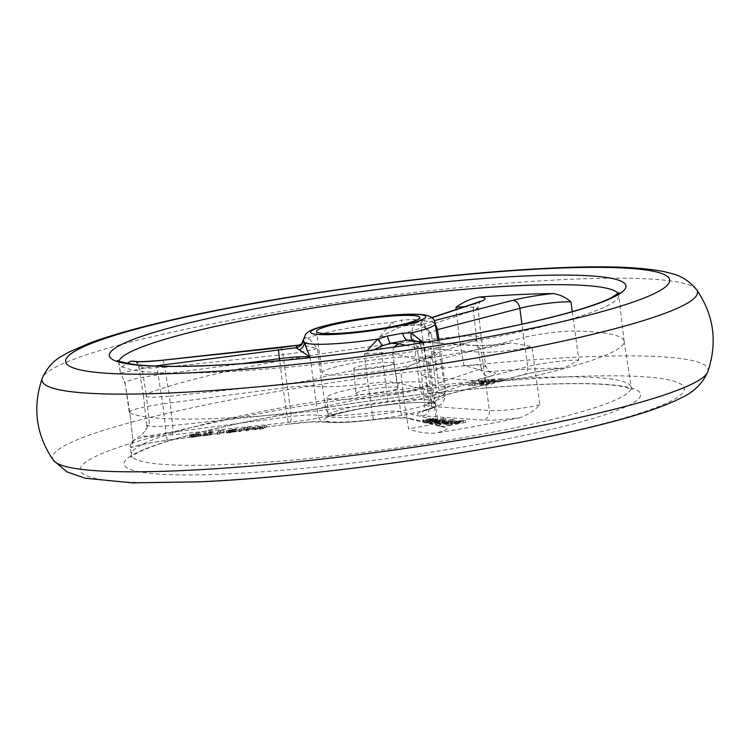 <?xml version="1.0" encoding="UTF-8"?>
<svg xmlns="http://www.w3.org/2000/svg" width="750" height="750" viewBox="0 0 750 750"><rect width="100%" height="100%" fill="white"/><g stroke="black" fill="none" stroke-linecap="round" stroke-linejoin="round"><path stroke-width="0.56" stroke-dasharray="3.75 2.81" d="M425.109 359.728A52.134 5.944 172.3 0 1 371.222 372.225A52.134 5.944 172.3 0 1 322.106 372.881A52.134 5.944 172.3 0 1 322.434 372.056A52.134 5.944 172.3 0 1 376.312 359.559A52.134 5.944 172.3 0 1 425.438 358.903A52.134 5.944 172.3 0 1 425.109 359.728M301.238 344.297L301.275 344.259A8.409 8.081 -121.3 0 0 301.397 344.194A8.409 8.081 -121.3 0 0 301.406 344.184A8.409 8.081 -121.3 0 0 305.184 337.828A66.356 7.566 -7.7 0 0 303.731 338.972A66.356 7.566 -7.7 0 0 303.309 339.834M422.259 341.803L423.75 343.491L428.231 372.553L431.625 401.737A66.759 7.612 -7.7 0 0 445.097 395.194A66.759 7.612 -7.7 0 0 439.303 392.925L435.928 363.722L431.428 334.678L421.669 320.991L414.525 319.537A66.356 7.566 -7.7 0 0 401.278 320.166L392.288 322.387L379.369 337.144L387.244 395.391A66.759 7.612 -7.7 0 0 325.303 406.772L321.084 377.634A67.275 7.669 172.3 0 1 383.147 366.225C397.322 364.472 408.272 362.381 416.016 359.953L476.634 339.797L481.322 368.784L420.225 389.1C412.528 391.556 401.531 393.656 387.244 395.391A8.409 1.181 83.2 0 1 387.3 404.625C405.141 402.413 418.884 399.788 428.531 396.759L489.619 376.444C497.175 373.809 497.156 372.188 489.563 371.569A252.094 28.753 172.3 0 1 562.95 368.091C547.312 369.806 533.888 372.066 522.684 374.878L440.259 396.206C428.7 399.337 426.216 401.419 432.806 402.469A58.35 6.656 172.3 0 1 426.094 410.175C415.922 413.241 414.928 415.144 423.103 415.894L483.291 420.094C491.653 420.553 503.803 419.738 519.759 417.666C527.428 415.172 534.122 410.897 539.841 404.822L531.966 346.584L511.144 342.9L509.681 343.153A252.094 28.753 172.3 0 1 425.906 358.556L423.572 359.025L400.725 370.706L403.894 399.881L408.6 428.953C417.553 432.319 426.684 433.697 435.975 433.059C446.55 430.266 449.738 428.259 445.547 427.031L409.706 418.359C403.65 417.206 391.791 417.666 374.147 419.719A58.35 6.656 172.3 0 1 326.719 421.969C319.041 421.116 306.3 421.828 288.488 424.106L167.203 440.222C151.284 442.406 139.153 444.834 130.791 447.534L133.116 442.013L129.806 412.875L125.241 383.766L120.722 373.022A252.094 28.753 172.3 0 1 120.15 371.578A252.094 28.753 172.3 0 1 121.734 367.566A252.094 28.753 172.3 0 1 127.088 363.337M130.791 447.534A252.094 28.753 172.3 0 1 130.209 445.978A252.094 28.753 172.3 0 1 131.803 442.069A252.094 28.753 172.3 0 1 141.178 435.609C146.25 436.688 156.478 436.434 171.881 434.85L290.147 422.203C307.762 420.216 322.097 417.675 333.159 414.572A8.409 6.694 73.6 0 1 325.303 406.772C316.472 409.294 304.997 411.328 290.897 412.875L172.631 425.531L169.406 396.272L286.744 383.719C300.722 382.144 312.169 380.119 321.084 377.634L317.428 348.534L308.419 337.809L305.184 337.828M426.806 384.759A50.456 5.756 -7.7 0 0 427.116 383.916A50.456 5.756 -7.7 0 0 379.341 384.628A50.456 5.756 -7.7 0 0 327.441 396.694A50.456 5.756 -7.7 0 0 327.122 397.434A50.456 5.756 -7.7 0 0 374.409 396.891A50.456 5.756 -7.7 0 0 426.806 384.759M355.95 393.272A21.506 2.456 172.3 0 1 378.113 388.125A21.506 2.456 172.3 0 1 398.438 387.834A21.506 2.456 172.3 0 1 398.297 388.181A21.506 2.456 172.3 0 1 376.012 393.347A21.506 2.456 172.3 0 1 355.819 393.591A21.506 2.456 172.3 0 1 355.95 393.272M393.637 363.506A20.184 2.306 -7.7 0 0 393.769 363.178A20.184 2.306 -7.7 0 0 374.691 363.45A20.184 2.306 -7.7 0 0 353.897 368.278A20.184 2.306 -7.7 0 0 353.766 368.578A20.184 2.306 -7.7 0 0 372.722 368.353A20.184 2.306 -7.7 0 0 393.637 363.506M167.203 440.222L166.069 433.059L287.353 416.944L283.069 387.928L162.741 403.922L166.069 433.059C142.988 436.584 132 439.566 133.116 442.013L129.806 412.875A251.438 28.678 -7.7 0 0 403.894 399.881L425.072 395.766L433.359 392.034L431.878 391.163L396.319 382.556C391.491 381.647 382.041 382.003 367.987 383.634L364.322 354.422L366.975 350.803M432.806 402.469A8.409 7.678 97.2 0 0 439.303 392.925L436.397 391.8L445.266 387.909L527.7 366.581L523.716 337.566L441.938 358.725L433.059 362.587L435.928 363.722A67.275 7.669 172.3 0 1 441.666 365.972A67.275 7.669 172.3 0 1 441.666 366A67.275 7.669 172.3 0 1 441.244 367.041A67.275 7.669 172.3 0 1 428.231 372.553L421.519 375.834L425.906 377.119L485.625 381.281C495.056 382.087 521.194 379.134 536.109 375.581A251.438 28.678 -7.7 0 0 622.575 345.262A251.438 28.678 -7.7 0 0 624.178 341.363A251.438 28.678 -7.7 0 0 624.159 341.25A251.438 28.678 -7.7 0 0 574.903 331.05L578.831 360.075L564.188 368.025L562.95 368.091M519.759 417.666A252.094 28.753 172.3 0 1 435.975 433.059M463.134 420.478L454.331 421.144L450.741 422.081L452.081 422.738L446.278 423.806L465.459 420.787L463.134 420.478L463.35 422.128L459.497 422.128L450.966 423.731L452.306 424.397L446.503 425.456L448.106 425.672L465.684 422.447L463.35 422.128M450.741 422.081L451.547 424.294L450.741 422.081M427.922 421.35L445.5 418.116L426.337 421.134L427.922 421.35L428.147 423L445.725 419.766L445.5 418.116M431.353 421.809L439.716 421.088C443.137 420.413 444.188 419.944 442.856 419.681L434.513 420.394C431.081 421.078 430.022 421.547 431.353 421.809L430.744 421.575L430.969 423.234L431.578 423.459L439.931 422.747C443.363 422.062 444.413 421.594 443.081 421.341L434.738 422.053C431.306 422.738 430.247 423.206 431.578 423.459L431.353 421.809M443.475 419.916L442.856 419.681L443.081 421.341L443.7 421.566L443.475 419.916M436.434 422.484L454.012 419.25L434.85 422.278L436.434 422.484L436.659 424.144L454.237 420.909L454.012 419.25M439.913 422.953L448.275 422.241C451.706 421.556 452.756 421.088 451.425 420.834L443.081 421.537C439.641 422.222 438.591 422.691 439.913 422.953L439.303 422.719L439.528 424.378L440.138 424.603L448.5 423.891C451.931 423.216 452.972 422.738 451.65 422.484L443.297 423.197C439.866 423.881 438.816 424.35 440.138 424.603L439.913 422.953M452.034 421.059L451.425 420.834L452.259 422.719L452.034 421.059M423.113 420.703L436.913 418.884L426.028 420.047L426.45 421.781L426.225 420.122L433.903 418.481L426.066 419.428C422.7 420.056 421.716 420.487 423.113 420.703L422.466 420.469L422.681 422.119L423.337 422.353L423.113 420.703M259.378 427.575L266.447 425.372L260.803 427.125L259.613 426.197L254.334 427.875L252.816 427.013L250.716 427.266L252.806 428.363L258.272 426.666L259.378 427.575L259.603 429.234L261.759 428.972L261.534 427.312M245.869 429.197L247.884 428.953L249.684 426.891L239.438 429.122L238.603 430.069L244.078 428.25L246.572 428.391L245.869 429.197L246.094 430.856L248.109 430.613L247.884 428.953M248.109 430.613L249.909 428.541L239.662 430.772L238.828 431.728L244.303 429.909L246.797 430.041L246.637 428.259L246.797 430.041L246.094 430.856M231.122 430.781L226.331 431.166L230.944 431.016L237.103 429.441L237.253 431.25C237.666 430.772 236.119 430.725 232.641 431.091L226.734 432.562L235.191 431.55L226.556 432.825L231.169 432.675L237.253 431.25L237.037 429.591C237.441 429.122 235.903 429.066 232.416 429.441L226.509 430.903L234.966 429.891L231.122 430.781L231.347 432.441M218.822 430.594L217.022 432.666L219.037 432.422L220.444 430.809L224.025 430.434L218.822 430.594L219.047 432.253L217.247 434.316L217.022 432.666M210.6 433.284L213.009 431.925L213.094 433.903C214.088 433.275 212.709 433.125 208.959 433.463C205.013 434.053 203.025 434.597 203.006 435.113L202.781 433.463C201.797 434.091 203.175 434.241 206.916 433.903L210.6 433.284L210.825 434.934L213.094 433.903L212.869 432.253C213.863 431.616 212.484 431.466 208.744 431.803C204.787 432.394 202.8 432.947 202.781 433.463L203.006 435.113C202.022 435.75 203.4 435.9 207.141 435.553L210.825 434.934M191.606 435.712L200.456 434.241L200.653 435.956L193.481 436.322L201.047 435.291L191.569 436.322L189.816 437.616L200.653 435.956L200.428 434.297L193.256 434.662L200.822 433.641L191.344 434.672L189.591 435.956L191.606 435.712L191.831 437.372M468.553 384.216L477.356 383.447L483.956 381.713L479.297 382.153L483.994 381.262L482.241 380.963L494.156 379.575L491.55 380.466L494.578 380.672L487.828 381.947L485.691 381.647L480.506 383.316L487.987 383.287L503.859 378.684L484.425 379.603L468.553 384.216L468.778 385.866L472.594 385.688L472.369 384.028M310.059 356.991L317.934 415.228A66.759 7.612 -7.7 0 0 372.197 412.659L367.987 383.634A67.275 7.669 172.3 0 1 313.612 386.212C307.519 385.538 297.328 386.109 283.069 387.928L279.713 360.647M489.563 371.569L486.647 371.625L463.866 365.522L459.084 336.544A251.438 28.678 -7.7 0 0 146.194 394.059L149.381 423.337L145.716 430.05L141.178 435.609M405.684 345.309L435.469 352.519C439.659 353.747 436.472 355.753 425.906 358.556M509.681 343.153C493.734 345.234 481.575 346.041 473.212 345.581L425.4 342.244M431.775 317.822L406.181 325.425A8.409 4.2 -93.9 0 1 405.628 325.538L405.628 325.538A8.409 4.2 -93.9 0 1 401.278 320.166M428.531 396.759A8.409 7.153 71.6 0 1 420.225 389.1L412.35 330.853C404.644 333.244 393.647 335.334 379.369 337.144L398.1 327.956L406.181 325.425A74.597 8.503 172.3 0 1 421.069 324.722L434.156 320.663M572.278 311.634L574.903 331.05C563.419 330.666 536.934 334.031 523.716 337.566L521.934 324.169M404.597 325.678L416.916 322.547A8.409 7.153 71.6 0 0 412.35 330.853L473.447 310.538L476.634 339.797L481.163 337.191L474.919 335.822L459.084 336.544L456.216 309.478M135.272 361.388L141.506 365.091L146.194 394.059L143.475 396.009L146.7 425.325L149.381 423.337M120.722 373.022L155.034 366M141.506 365.091L138.816 366.984L146.278 368.344L164.756 367.284L169.406 396.272L150.938 397.406L143.475 396.009M171.881 434.85A8.409 1.978 83.9 0 0 172.631 425.531L154.116 426.731L146.7 425.325L145.716 430.05M416.916 341.428L423.75 343.491L416.962 346.781L421.359 348.075L481.547 352.266C490.931 352.969 516.984 350.034 531.966 346.584M539.841 404.822C524.888 408.488 498.834 411.422 489.422 410.512L429.234 406.312L424.847 405.056L431.625 401.737A8.409 6.572 -106 0 1 427.284 409.978L422.044 411.825C422.841 412.669 423.778 410.419 424.847 405.056L421.519 375.834L416.962 346.781C415.097 342.497 413.597 340.566 412.472 340.997M400.725 370.706L421.828 366.525L430.087 362.859L392.775 353.334C387.975 352.369 378.488 352.734 364.322 354.422L373.434 349.931M374.147 419.719A8.409 0.975 -96.9 0 1 374.044 419.784A8.409 0.975 -96.9 0 1 372.197 412.659C386.316 411.056 395.794 410.691 400.65 411.572L436.481 420.244L437.972 421.163L429.778 424.903L408.6 428.953M463.866 365.522L479.653 364.875L485.859 366.225L481.322 368.784A8.409 7.153 71.6 0 0 489.619 376.444M478.012 302.231A8.409 7.153 71.6 0 0 473.447 310.538L477.975 307.866L464.831 306.619M522.684 374.878A8.409 6.038 -104.5 0 0 523.669 374.738A8.409 6.038 -104.5 0 0 527.7 366.581C540.872 363.178 567.309 359.803 578.831 360.075M129.806 412.875C128.625 410.325 139.603 407.344 162.741 403.922L158.194 374.822C135.084 378.131 124.097 381.112 125.241 383.766L129.272 412.322M162.037 360.262A8.409 1.978 83.9 0 1 164.756 367.284L283.022 354.628C297.037 353.025 308.512 350.991 317.428 348.534L303.431 345.356A8.409 7.294 -52.3 0 0 308.419 337.809A66.525 7.584 172.3 0 1 392.288 322.387A8.409 3.206 -124 0 0 398.1 327.956M287.353 416.944C301.603 415.162 311.794 414.591 317.934 415.228A8.409 7.753 -81.9 0 0 324.413 422.016L310.369 421.997L288.469 424.163L287.353 416.944M437.4 329.672L428.512 333.525L431.428 334.678L424.425 326.709A8.409 5.522 -53.2 0 1 423.225 326.109L423.225 326.109A8.409 5.522 -53.2 0 1 421.669 320.991A66.525 7.584 172.3 0 1 435.188 323.7M426.966 329.934L423.225 326.109L420.131 324.853A8.409 5.869 -91.3 0 0 421.069 324.722L424.425 326.709M298.144 345.291L303.431 345.356M404.616 325.678L420.131 324.853A8.409 5.869 -91.3 0 1 414.525 319.537M472.594 385.688L484.181 383.372L479.522 383.812L484.219 382.913L482.466 382.613L494.381 381.234L491.775 382.116L494.803 382.331L488.053 383.606L485.916 383.297L480.722 384.975L488.212 384.947L504.084 380.344L484.65 381.262L484.425 379.603M484.65 381.262L468.778 385.866M504.084 380.344L503.859 378.684M488.212 384.947L487.987 383.287M483.872 385.153L483.647 383.494M482.634 384.984L482.409 383.325M480.722 384.975L480.506 383.316M485.916 383.297L485.691 381.647M488.053 383.606L487.828 381.947M490.087 382.772L489.862 381.122M494.803 382.331L494.578 380.672M491.775 382.116L491.55 380.466M494.381 381.234L494.156 379.575M488.1 382.172L487.884 380.522M482.466 382.613L482.241 380.963M484.219 382.913L483.994 381.262M479.522 383.812L479.297 382.153M484.181 383.372L483.956 381.713M477.581 385.097L477.356 383.447M474.628 385.434L474.403 383.784M193.266 436.556L198.647 436.181L193.209 436.631L193.041 434.906L198.422 434.522L193.041 434.906M193.322 436.809L192.984 434.981L193.322 436.809M198.656 436.153L198.431 434.503L198.656 436.153M192.6 437.109L192.375 435.459M189.816 437.616L189.591 435.956M191.569 436.322L191.344 434.672M196.228 435.469L196.013 433.809M201.047 435.291L200.822 433.641M199.012 435.562L198.787 433.903M196.387 435.666L196.163 434.006M194.222 435.994L193.997 434.334M193.528 436.256L193.303 434.606M193.481 436.322L193.256 434.662M198.356 435.844L198.131 434.194M196.519 436.837L196.294 435.178M196.266 436.65L196.041 434.991M211.078 434.147L207.347 435.319C204.947 435.487 204.178 435.338 205.022 434.878L208.781 433.697L210.75 433.594L211.078 434.147L210.853 432.488L207.122 433.659C204.722 433.828 203.953 433.688 204.806 433.219L210.525 431.934L211.078 434.147M204.863 435.206L204.806 433.219L204.863 435.206M207.141 435.553L206.916 433.903M208.959 433.463L208.744 431.803M207.347 435.319L207.122 433.659M208.781 433.697L208.556 432.047M217.247 434.316L219.262 434.081L220.669 432.469L224.25 432.094L220.35 432.094L220.125 430.444M220.35 432.094L219.047 432.253M224.25 432.094L224.025 430.434M224.034 432.338L223.809 430.678M220.669 432.469L220.444 430.809M219.262 434.081L219.037 432.422M232.434 431.334L235.397 431.306L228.947 432.084L232.434 431.334L232.209 429.675L235.181 429.656L228.722 430.425L232.209 429.675M228.553 432.553L228.328 430.903M235.191 431.55L234.966 429.891M226.734 432.562L226.509 430.903M226.781 432.497L226.556 430.837M232.641 431.091L232.416 429.441M231.169 432.675L230.944 431.016M226.556 432.825L226.331 431.166M235.181 429.628L235.397 431.306L235.181 429.628M228.947 432.084L228.722 430.425M229.903 431.747L229.678 430.097M244.303 429.909L244.078 428.25M241.659 430.547L241.444 428.888M240.844 431.484L240.619 429.825M238.828 431.728L238.603 430.069M244.059 429.722L243.834 428.062M247.238 429.544L247.013 427.884M247.894 428.784L247.669 427.134M249.909 428.541L249.684 426.891M261.759 428.972L266.672 427.031L261.028 428.775L259.838 427.847L254.559 429.525L253.041 428.663L250.941 428.916L253.031 430.022L255.375 429.741L258.497 428.325L258.272 426.666M258.497 428.325L259.603 429.234M257.784 428.653L257.569 426.994M255.375 429.741L255.15 428.081M253.031 430.022L252.806 428.363M250.941 428.916L250.716 427.266M253.041 428.663L252.816 427.013M254.213 429.309L253.988 427.659M254.559 429.525L254.334 427.875M255.281 429.197L255.056 427.538M257.747 428.1L257.522 426.45M259.838 427.847L259.613 426.197M260.756 428.541L260.531 426.881M261.028 428.775L260.803 427.125M261.881 428.391L261.656 426.741M264.572 427.284L264.347 425.625M266.672 427.031L266.447 425.372M430.781 421.716L437.137 420.544L426.45 421.781L434.128 420.141L432.562 419.934L426.281 421.088C422.925 421.716 421.941 422.137 423.337 422.353L430.781 421.716L430.556 420.056M426.281 421.088L426.066 419.428M432.562 419.934L432.338 418.275M434.128 420.141L433.903 418.481M427.556 421.35L427.341 419.691M429.066 421.528L428.841 419.869M435.562 420.328L435.338 418.678M437.137 420.544L436.913 418.884M444.544 421.744L444.769 423.403L448.622 423.309L443.166 424.041L444.731 423.403L444.506 421.753L448.406 421.65L442.941 422.391L444.506 421.753M443.166 424.041L442.922 422.137L443.166 424.041M448.612 423.047L448.387 421.397L448.612 423.047M443.297 423.197L443.081 421.537M443.334 423.188L443.109 421.537M448.5 423.891L448.275 422.241M446.972 423.094L446.747 421.434M447.037 423.694L446.812 422.034M447.019 423.694L446.794 422.044M444.797 424.003L444.572 422.344M454.237 420.909L435.075 423.928L434.85 422.278M435.075 423.928L436.659 424.144M452.653 420.694L452.428 419.044M436.172 422.259L440.044 421.903L434.606 422.897L436.172 422.259L435.947 420.6L439.838 420.506L434.381 421.247L435.947 420.6M434.606 422.897L434.353 420.984L434.606 422.897M438.478 422.541L438.253 420.891L438.459 422.55M440.044 421.903L439.819 420.244L440.044 421.903M434.738 422.053L434.513 420.394L434.766 422.044M439.931 422.747L439.716 421.088M436.2 422.25L435.975 420.6M438.412 421.95L438.188 420.291M436.247 422.859L436.022 421.2M445.725 419.766L426.562 422.794L426.337 421.134M426.562 422.794L428.147 423M444.141 419.559L443.916 417.9M451.35 422.644L451.613 424.303L451.388 422.644M456.066 423.038L460.734 422.841L454.8 423.675L456.066 423.038L455.841 421.388L460.509 421.191L455.372 422.128L454.369 421.762L455.841 421.388M454.8 423.675L454.369 421.762L454.8 423.675M463.172 422.109L462.947 420.45M465.684 422.447L465.459 420.787M448.106 425.672L447.881 424.022M446.503 425.456L446.278 423.806M452.306 424.397L452.081 422.738M454.556 422.803L454.331 421.144M459.497 422.128L459.281 420.478M456.122 423.028L455.897 421.378M458.353 422.728L458.128 421.078M459.956 422.738L459.731 421.088M460.734 422.841L460.509 421.191M455.597 423.788L455.372 422.128M562.116 377.062A304.744 34.753 -7.7 0 0 139.631 440.728A304.744 34.753 -7.7 0 0 202.547 481.388A304.744 34.753 -7.7 0 0 625.031 417.722A304.744 34.753 -7.7 0 0 562.116 377.062M707.709 371.897A330.741 37.725 -7.7 0 0 575.372 357.234A330.741 37.725 -7.7 0 0 221.709 401.681A330.741 37.725 -7.7 0 0 53.419 460.359M696.581 289.641A330.741 37.725 -7.7 0 0 564.872 279.534A330.741 37.725 -7.7 0 0 229.003 320.559A330.741 37.725 -7.7 0 0 42.291 378.103M435.394 405.6A56.222 6.412 -7.7 0 0 386.372 404.981A56.222 6.412 -7.7 0 0 324.675 418.903A56.222 6.412 -7.7 0 0 373.697 419.531A56.222 6.412 -7.7 0 0 435.394 405.6M328.294 414.628A52.031 5.934 172.3 0 1 381.806 402.188A52.031 5.934 172.3 0 1 431.081 401.447A52.031 5.934 172.3 0 1 430.763 402.319A52.031 5.934 172.3 0 1 376.725 414.825A52.031 5.934 172.3 0 1 327.956 415.387A52.031 5.934 172.3 0 1 328.294 414.628M118.959 361.078A252.253 28.772 -7.7 0 0 118.8 362.756A252.253 28.772 -7.7 0 0 356.7 359.513A252.253 28.772 -7.7 0 0 617.156 299.072A252.253 28.772 -7.7 0 0 618.75 295.162A252.253 28.772 -7.7 0 0 618.15 293.588M132.844 450.928A252.253 28.772 172.3 0 1 393.3 390.487A252.253 28.772 172.3 0 1 631.2 387.234A252.253 28.772 172.3 0 1 629.616 391.256A252.253 28.772 172.3 0 1 368.663 451.762A252.253 28.772 172.3 0 1 131.25 454.828A252.253 28.772 172.3 0 1 132.844 450.928M638.991 398.391A260.663 29.728 -7.7 0 0 411.713 395.503A260.663 29.728 -7.7 0 0 125.672 460.059A260.663 29.728 -7.7 0 0 352.95 462.947A260.663 29.728 -7.7 0 0 638.991 398.391M333.159 414.572A58.35 6.656 172.3 0 1 387.3 404.625M394.528 346.969A8.409 8.016 -76.4 0 0 392.775 353.334L400.65 411.572A8.409 8.016 -76.4 0 0 406.613 418.256L442.444 426.928A8.409 8.016 -76.4 0 1 436.481 420.244L431.878 391.163L428.606 362.006A8.409 8.016 -76.4 0 1 435.469 352.519M426.394 342.084L474.919 345.469A8.409 7.312 94 0 1 481.547 352.266L489.422 410.512A8.409 7.312 94 0 1 483.291 420.094M423.103 415.894A8.409 7.312 94 0 0 429.234 406.312L425.906 377.119L421.359 348.075A8.409 7.312 94 0 0 414.731 341.278M439.012 340.022L441.938 358.725L445.266 387.909A8.409 6.038 -104.5 0 1 441.244 396.066L523.669 374.738C534.637 371.981 548.137 369.741 564.188 368.016M280.294 347.606A8.409 1.978 83.9 0 1 283.022 354.628L290.897 412.875A8.409 1.978 83.9 0 1 290.147 422.203M242.156 363.666L158.194 374.822L157.144 366.075M445.547 427.031A8.409 8.016 -76.4 0 1 442.444 426.928L442.444 426.928C440.878 426.909 439.378 424.988 437.972 421.163L433.359 392.034M409.706 418.359A8.409 8.016 -76.4 0 1 406.613 418.256C398.044 417.553 387.188 418.059 374.044 419.784C351.534 422.494 334.988 423.234 324.413 422.016A8.409 7.753 -81.9 0 0 326.719 421.969M288.488 424.106L167.194 440.278C148.537 442.603 131.316 447.084 131.081 447.684M440.259 396.206A8.409 6.038 -104.5 0 0 441.244 396.066L433.594 398.569C434.841 398.269 435.769 396.019 436.397 391.8L433.059 362.587M426.094 410.175A8.409 6.572 -106 0 0 427.284 409.978C438.403 405.497 443.803 406.8 445.097 395.194L441.666 366M435.328 324.619A8.409 6.038 -104.5 0 0 430.181 321.694M431.588 317.672L416.916 322.547A8.409 7.153 71.6 0 1 418.453 322.247M511.144 342.9C494.897 345.047 482.822 345.9 474.919 345.469A8.409 7.312 94 0 0 473.212 345.581M190.997 436.884L190.772 435.234M191.278 436.566L191.053 434.906M196.734 436.003L196.509 434.353M196.228 436.275L196.003 434.625M239.662 430.772L239.438 429.122M448.444 423.9L448.228 422.25M439.884 422.756L439.659 421.097M463.387 422.137L463.163 420.478M454.509 422.812L454.284 421.153M460.003 422.747L459.778 421.088L460.041 422.747M454.903 423.694L454.678 422.034M454.875 423.694L454.65 422.034M322.106 372.881L316.509 331.481M427.116 383.916L431.081 401.447L432.403 403.397L426.328 402.572C415.022 402.141 399.009 403.303 378.3 406.05C349.847 409.275 323.091 417.9 327.197 417.619L327.956 415.387L327.122 397.434M624.178 341.363L618.75 295.162L619.209 292.575M624.159 341.25L631.2 387.234L632.325 389.606L624.694 387.019C617.278 385.387 606.122 384.337 591.225 383.869C556.209 382.959 509.869 385.359 452.213 391.088C376.2 398.672 290.438 411.984 227.644 425.925C198.319 432.422 174.928 438.675 157.472 444.684C146.756 448.425 139.116 451.706 134.559 454.528L130.791 457.416L131.25 454.828L130.209 445.978M393.769 363.178L398.438 387.834M120.15 371.578L118.8 362.756L117.675 360.384M437.728 340.238L441.666 365.972M353.766 368.578L355.819 393.591M143.475 396.028L138.816 366.984C138.009 364.444 136.941 362.747 135.609 361.875L134.316 361.228M433.359 392.062L430.087 362.859C431.531 357.262 432.459 355.012 432.891 356.1L423.581 359.025M480.769 301.144C480.159 300.15 479.222 302.391 477.975 307.866L481.163 337.191L485.859 366.225C488.972 371.503 490.462 373.416 490.359 371.972L486.647 371.616M433.059 362.606L428.512 333.525L426.956 329.934M132.6 441.478L132.328 444.572M124.2 381.366L124.716 383.203M192.947 435.066L193.162 436.725M211.003 432.169L211.228 433.819M448.641 421.491L448.866 423.141M442.688 422.297L442.913 423.947M440.081 420.347L440.306 421.997M434.128 421.144L434.353 422.803M450.497 422.334L450.722 423.994M454.219 421.894L454.444 423.553M425.438 358.903L419.841 317.512"/><path stroke-width="1.12" d="M316.837 330.666A52.134 5.944 -7.7 0 0 316.509 331.481A52.134 5.944 -7.7 0 0 365.625 330.825A52.134 5.944 -7.7 0 0 419.513 318.328A52.134 5.944 -7.7 0 0 419.841 317.512A52.134 5.944 -7.7 0 0 370.716 318.169A52.134 5.944 -7.7 0 0 316.837 330.666M155.034 366L296.034 347.709A74.597 8.503 172.3 0 1 296.512 346.566A74.597 8.503 172.3 0 1 298.144 345.291A8.409 8.081 -121.3 0 0 301.275 344.269M366.975 350.803L377.728 339.094L387.497 335.991A66.356 7.566 -7.7 0 0 402.609 333.216L411.272 332.925L422.259 341.803M279.713 360.647L279.478 358.697C293.709 356.841 303.909 356.269 310.059 356.991L296.034 347.709A8.409 8.353 174.2 0 0 303.309 339.984L310.144 357.628M425.4 342.244L413.025 341.381L407.672 340.097A8.409 4.153 78.6 0 1 402.609 333.216M416.916 341.428L412.688 340.181L407.672 340.097A74.597 8.503 172.3 0 1 390.675 343.219L399.637 343.847L405.684 345.309M434.156 320.663L512.606 300.366C523.819 297.562 537.244 295.294 552.872 293.578C559.378 294.366 565.397 297.122 570.956 301.828L572.278 311.634M456.216 309.478L455.991 307.284C463.284 301.959 471.122 298.547 479.484 297.056A252.094 28.753 172.3 0 1 552.872 293.578M479.484 297.056C487.078 297.675 487.097 299.297 479.541 301.931L431.775 317.822M127.088 363.337A252.094 28.753 172.3 0 1 131.109 361.097L135.272 361.388M161.812 360.347A8.409 1.978 83.9 0 1 162.037 360.262L298.912 345.103L280.069 347.691L161.812 360.347C146.409 361.931 136.172 362.175 131.109 361.097M464.831 306.619L455.991 307.284M570.956 301.828C559.406 301.35 532.969 304.725 519.825 308.344L437.4 329.672L439.012 340.022M387.497 335.991A8.409 2.212 80.5 0 0 390.675 343.219L382.641 345.703L373.434 349.931M412.688 340.181A8.409 5.044 111 0 1 411.272 332.925A66.525 7.584 172.3 0 0 434.775 324.759A66.525 7.584 172.3 0 0 435.188 323.7L437.728 340.238M382.641 345.703A8.409 0.478 54.9 0 1 377.728 339.094A66.525 7.584 172.3 0 1 304.256 342.581A8.409 6.956 159.3 0 1 299.709 349.631M707.709 371.897C702.478 383.559 693.769 392.156 681.591 397.688C664.612 406.322 639.637 414.825 606.675 423.188C504.797 449.972 320.194 476.541 200.025 481.809L132.487 482.859L85.247 478.247L67.003 471.928L53.419 460.359A330.741 37.725 -7.7 0 0 185.128 470.456A330.741 37.725 -7.7 0 0 520.997 429.441A330.741 37.725 -7.7 0 0 707.709 371.897C717.722 342.619 714.019 315.197 696.581 289.641C683.062 274.059 672.591 274.284 664.913 271.791C640.087 266.766 601.781 265.566 549.975 268.181C464.569 272.109 345.947 286.303 248.297 304.256C207.872 311.653 172.519 319.256 142.219 327.094C121.163 332.541 103.453 337.941 89.091 343.294L68.091 352.481C61.35 356.934 51.197 359.484 42.291 378.103A330.741 37.725 -7.7 0 0 174.628 392.766A330.741 37.725 -7.7 0 0 528.291 348.309A330.741 37.725 -7.7 0 0 696.581 289.641M547.453 268.603A304.744 34.753 -7.7 0 0 124.969 332.278A304.744 34.753 -7.7 0 0 187.884 372.938A304.744 34.753 -7.7 0 0 610.369 309.262A304.744 34.753 -7.7 0 0 547.453 268.603M111.009 351.6A260.663 29.728 172.3 0 1 397.05 287.053A260.663 29.728 172.3 0 1 624.328 289.941A260.663 29.728 172.3 0 1 338.287 354.488A260.663 29.728 172.3 0 1 111.009 351.6M618.15 293.588A252.253 28.772 -7.7 0 0 374.194 299.156A252.253 28.772 -7.7 0 0 120.384 358.744A252.253 28.772 -7.7 0 0 118.959 361.078M425.391 317.625A58.116 6.628 -7.7 0 0 374.719 316.978A58.116 6.628 -7.7 0 0 310.95 331.369A58.116 6.628 -7.7 0 0 361.622 332.016A58.116 6.628 -7.7 0 0 425.391 317.625M278.409 349.594L279.478 358.697L242.156 363.666M521.934 324.169L519.825 308.344A8.409 6.038 -104.5 0 0 512.606 300.366M435.188 323.7C434.719 317.953 429.516 314.85 419.578 314.372C411.713 313.912 401.016 314.306 387.497 315.553C367.913 317.438 349.697 320.203 332.841 323.841C310.406 329.119 309.047 331.059 305.728 334.125L303.309 339.834A66.356 7.566 -7.7 0 0 303.309 339.984M437.4 329.672A8.409 6.038 -104.5 0 0 435.328 324.619M431.588 317.672L478.012 302.231A8.409 7.153 71.6 0 1 479.541 301.931M394.528 346.969A8.409 8.016 -76.4 0 1 399.637 343.847M412.481 341.006L414.731 341.278A8.409 7.312 94 0 0 413.025 341.381M53.419 460.359C35.981 434.794 32.278 407.381 42.291 378.103M298.903 345.113L301.734 343.809L303.309 339.834M619.181 292.613L610.725 298.022C602.972 301.828 591.272 306.047 575.625 310.669C528.45 324.647 447.197 340.266 365.25 351.028C266.222 364.322 170.128 369.628 133.078 364.294C121.041 361.941 115.912 360.637 117.675 360.384M480.769 301.144L478.012 302.231M162.037 360.262C145.434 361.688 136.2 362.016 134.316 361.228L134.325 361.238M414.731 341.278L426.394 342.084"/></g></svg>
